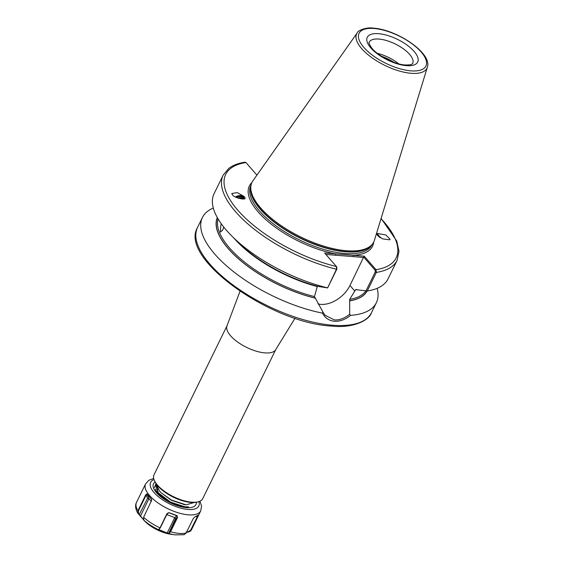 <?xml version="1.0" encoding="UTF-8"?>
<svg xmlns="http://www.w3.org/2000/svg" width="563" height="563" viewBox="0 0 563 563"><rect width="100%" height="100%" fill="white"/><g stroke="black" fill="none" stroke-linecap="round" stroke-linejoin="round"><path stroke-width="0.84" d="M197.972 501.865L196.881 502.119A26.151 10.662 -153.9 0 1 190.927 502.428A26.151 10.662 -153.9 0 1 154.86 481.534L154.389 480.513A27.115 11.056 26.1 0 0 191.793 502.189A27.115 11.056 26.1 0 0 197.972 501.865A27.115 11.056 26.1 0 0 202.701 498.684L275.75 349.588M227.044 325.724L154.002 474.827A27.115 11.056 26.1 0 0 154.389 480.513M380.257 237.741A5.904 0.711 57.9 0 0 377.154 233.849M377.076 234.039L377.534 233.469L385.866 234.975L390.103 239.261L389.645 239.824L382.397 238.832L377.147 234.827L377.076 234.039M221.414 223.975L220.844 224.975L220.407 232.097L222.807 229.95L223.736 227.044M235.425 196.951A5.904 3.237 167.4 0 1 244.145 196.607A5.904 3.237 167.4 0 1 244.722 197.409A5.904 3.237 167.4 0 1 244.799 197.669M244.722 197.409C247.797 201.005 233.779 197.923 232.449 194.714L231.759 193.517L237.255 192.602L244.11 196.466L244.799 197.662M336.794 267.129L336.421 266.531L336.934 268.917L336.477 269.22A96.843 39.487 26.1 0 1 223.187 175.1L214.081 193.686A96.843 39.487 26.1 0 0 232.491 236.706L238.874 243.005A83.423 34.012 26.1 0 0 318.25 286.426L327.624 287.918L336.477 269.22L336.421 266.531L324.64 253.005L364.247 256.165L376.028 269.691L376.358 272.401L367.259 290.987L355.612 289.621L349.707 299.368L349.665 314.253L350.587 315.357C345.274 319.58 339.89 321.55 334.436 321.262C328.982 320.678 324.992 317.968 322.479 313.119L322.979 312.12L314.464 296.56L317.286 286.56A82.318 33.562 26.1 0 1 234.06 238.255M365.957 290.98L375.261 271.978L375.12 270.184L363.67 257.045L349.968 285.497A24.892 16.327 -41.1 0 1 320.804 304.372A24.892 16.327 -41.1 0 1 317.982 303.9M322.979 312.12L325.069 315.273L334.345 319.918C339.496 320.199 344.598 318.306 349.665 314.253M377.435 53.401A24.209 9.874 -153.9 0 1 398.752 63.844M155.662 484.652L158.154 493.188L159.906 495.095L167.535 500.901M156.162 483.8L155.747 484.469L158.33 492.829L170.462 502.083L185.009 506.855M156.331 484.046L159.322 490.809L161.074 492.709L171.448 500.064L185.994 504.835L194.376 502.477M240 291.289L226.966 325.928A27.115 11.056 26.1 0 0 237.917 342.241A27.115 11.056 26.1 0 0 264.934 352.895A27.115 11.056 26.1 0 0 275.631 349.771L295.012 318.243M357.202 32.914L252.928 180.772A67.785 27.636 26.1 0 0 250.985 185.509A67.785 27.636 26.1 0 0 281.071 225.573A67.785 27.636 26.1 0 0 346.484 250.725A67.785 27.636 26.1 0 0 371.861 244.729A67.785 27.636 26.1 0 0 374.416 240.295L427.338 67.278C432.518 53.309 396.957 29.579 373.403 28.15C366.485 26.862 357.287 30.754 357.202 32.914A39.136 15.954 26.1 0 0 370.686 56.807A39.136 15.954 26.1 0 0 411.208 73.303A39.136 15.954 26.1 0 0 427.338 67.278M213.3 208.071A96.843 39.487 26.1 0 0 202.413 217.508A96.843 39.487 26.1 0 0 232.744 271.042A96.843 39.487 26.1 0 0 322.479 313.119M236.094 197.303A4.842 2.653 167.4 0 1 243.223 197.036A4.842 2.653 167.4 0 1 243.751 197.838L243.673 199.028M243.807 198.253L241.977 196.832L238.395 196.684L236.249 197.381M237.403 197.902L242.181 197.747L243.758 198.746M243.547 199.049L242.329 198.415L238.494 198.317M379.455 237.227L377.569 235.228M379.997 237.579A4.842 0.584 57.9 0 0 377.541 234.722A4.842 0.584 57.9 0 0 377.506 234.975A4.842 0.584 57.9 0 0 377.745 235.707L377.78 235.798M256.911 175.121L245.947 162.538L244.996 162.193C238.29 163.2 232.885 165.269 228.782 168.386L223.187 175.1M367.259 290.987A96.843 39.487 26.1 0 0 388.027 278.896L397.126 260.317L398.998 251.302L396.753 241.027L381.123 218.367M232.491 236.706A96.843 39.487 26.1 0 0 327.37 287.806M217.318 217.614A83.423 34.012 26.1 0 0 315.041 298.108M356.506 289.403L355.612 289.621A82.318 33.562 26.1 0 0 356.534 289.431M349.609 300.867A83.423 34.012 26.1 0 0 367.146 290.987M350.587 315.357A96.843 39.487 26.1 0 0 376.351 302.718A96.843 39.487 26.1 0 0 377.133 288.333M336.934 268.917L327.624 287.918M363.698 257.46L325.893 254.448M251.907 182.532A68.559 27.953 26.1 0 0 267.805 221.365A68.559 27.953 26.1 0 0 335.625 253.885L335.71 255.229M373.656 242.174A68.559 27.953 26.1 0 1 353.268 255.292L353.36 256.637M375.12 270.184L376.028 269.691A94.908 38.699 26.1 0 0 381.031 218.669M364.247 256.165L363.67 257.045M161.074 492.709L171.37 500.31L184.509 504.638M156.901 486.967L157.675 491.999M159.906 495.095L163.024 497.981M158.062 489.127L156.732 489.613M158.477 529.487L167.654 533.182L168.921 533.168L170.216 531.5L177.155 517.334L177.254 515.982L168.844 512.717L167.232 513.653L160.293 527.812L158.998 529.487M167.042 533.316L174.734 517.58L175.501 518.685L168.562 533.618L158.829 530.269L158.083 529.727L159.167 529.431M151.686 500.183L151.44 499.177L147.049 494.11L148.949 498.628L147.562 498.346L146.169 495.032L138.378 510.944L138.54 513.547L143.319 519.41M146.971 493.913L146.169 495.032L145.733 494.821L146.971 493.913L151.405 499.043L151.686 500.233L143.607 517.277L143.762 520.135L144.839 521.232L137.851 513.273C135.416 508.994 134.958 505.377 136.492 502.428A30.698 12.52 26.1 0 0 137.942 510.732L145.733 494.821M155.156 486.706L154.466 487.572L156.007 483.575M143.762 520.135A28.762 11.724 -153.9 0 0 150.553 525.272A28.762 11.724 -153.9 0 0 158.604 529.72L160.005 527.869L166.944 513.702L168.879 512.619L177.127 515.687L177.479 517.615L170.54 531.775L168.562 533.618M171.068 534.308L167.274 533.59L151.778 526.813L145.24 521.655A22.689 9.254 26.1 0 0 151.714 526.757A22.689 9.254 26.1 0 0 171.068 534.308L175.093 534.85L184.045 534.716L186.128 533.07L193.067 518.903L194.545 517.13L198.359 515.068L190.604 531.043L188.028 532.162L185.994 532.035M138.54 513.547L138.125 513.625L137.942 510.732L138.378 510.944M140.419 516.123L148.949 498.628L151.37 501.429M139.195 514.652L147.562 498.346M151.637 499.648L151.405 499.043M186.74 531.81L187.887 531.88L190.561 530.325L198.12 515.138M195.678 516.602L197.93 516.271M177.127 515.687L174.734 517.58L166.761 514.617M158.829 530.269L159.385 529.248M168.921 533.168L169.083 533.611A28.762 11.724 -153.9 0 0 175.093 534.85M175.501 518.685L177.155 517.334L177.479 517.615M168.879 512.619L166.929 514.272M378.92 39.072A24.209 9.874 26.1 0 0 369.18 42.197C369.708 42.556 367.266 41.395 371.728 47.996C377.625 55.723 394.698 64.442 405.149 64.97C412.728 65.019 411.286 64.105 411.982 64.126L412.665 63.499A24.209 9.874 26.1 0 0 403.404 48.84A24.209 9.874 26.1 0 0 378.92 39.072M406.402 65.653A28.087 11.45 -153.9 0 1 370.855 47.946A28.087 11.45 -153.9 0 1 378.554 33.689A28.087 11.45 -153.9 0 1 414.101 51.395A28.087 11.45 -153.9 0 1 406.402 65.653M382.537 56.891A24.793 10.106 -153.9 0 1 392.861 61.951M381.489 56.237A24.751 10.092 -153.9 0 1 394.023 62.38M371.453 312.725C369.532 319.847 353.874 328.588 331.375 326.061C270.676 323.056 178.802 258.128 197.514 227.515A96.843 39.487 26.1 0 0 234.553 286.145A96.843 39.487 26.1 0 0 332.487 325.231A96.843 39.487 26.1 0 0 371.453 312.725L376.351 302.718M251.056 185.15L250.873 185.516A67.398 27.481 26.1 0 0 276.651 226.319A67.398 27.481 26.1 0 0 344.816 253.519A67.398 27.481 26.1 0 0 371.932 244.821L372.108 244.448M250.901 186.008A67.398 27.481 26.1 0 0 279.691 226.171A67.398 27.481 26.1 0 0 345.654 251.816A67.398 27.481 26.1 0 0 371.517 245.102M250.985 185.509L250.781 186.712A67.44 27.496 26.1 0 0 280.712 226.565A67.44 27.496 26.1 0 0 345.788 251.591A67.44 27.496 26.1 0 0 371.038 245.623L371.861 244.729M374.029 28.495A37.214 15.173 26.1 0 0 363.825 47.383A37.214 15.173 26.1 0 0 410.927 70.854A37.214 15.173 26.1 0 0 421.131 51.958A37.214 15.173 26.1 0 0 374.029 28.495M349.707 299.368A82.318 33.562 26.1 0 0 365.774 290.951M218.106 218.965A82.318 33.562 26.1 0 0 314.464 296.56M245.947 162.538A94.908 38.699 26.1 0 0 237.818 210.238A94.908 38.699 26.1 0 0 336.421 266.531M375.261 271.978L376.358 272.401A96.843 39.487 26.1 0 0 397.126 260.317M217.409 217.761A83.289 33.956 26.1 0 0 314.97 298.024M349.539 300.783A83.289 33.956 26.1 0 0 366.985 290.987M354.873 291.127L349.968 285.497M190.561 530.325L190.991 530.43A30.698 12.52 26.1 0 0 191.631 529.438L200.724 510.873A30.698 12.52 -153.9 0 1 160.181 504.399A30.698 12.52 -153.9 0 1 145.585 483.863L148.843 480.281L153.685 478.48M154.023 479.62A26.827 10.936 26.1 0 0 163.376 500.331A26.827 10.936 26.1 0 0 189.245 509.529A26.827 10.936 26.1 0 0 198.901 501.605M196.332 502.238A23.632 9.634 -153.9 0 1 164.72 499.599A23.632 9.634 -153.9 0 1 155.099 482.034M143.607 517.277A30.698 12.52 26.1 0 0 151.081 522.964A30.698 12.52 26.1 0 0 160.005 527.869L160.293 527.812M170.216 531.5L170.54 531.775A30.698 12.52 26.1 0 0 186.128 533.07M155.571 484.834L155.747 484.469M197.514 227.515L202.413 217.508M183.834 504.561L185.248 504.751M188.528 506.911L183.024 506.686L177.739 505.405L170.624 502.541L165.269 499.522C160.335 496.327 157.105 493.075 155.578 489.782L155.388 488.937M136.492 502.428L145.585 483.863M145.24 521.655L144.051 520.486M191.631 529.438L190.604 531.043M200.724 510.873L201.554 506.102L200.013 501.169"/></g></svg>

